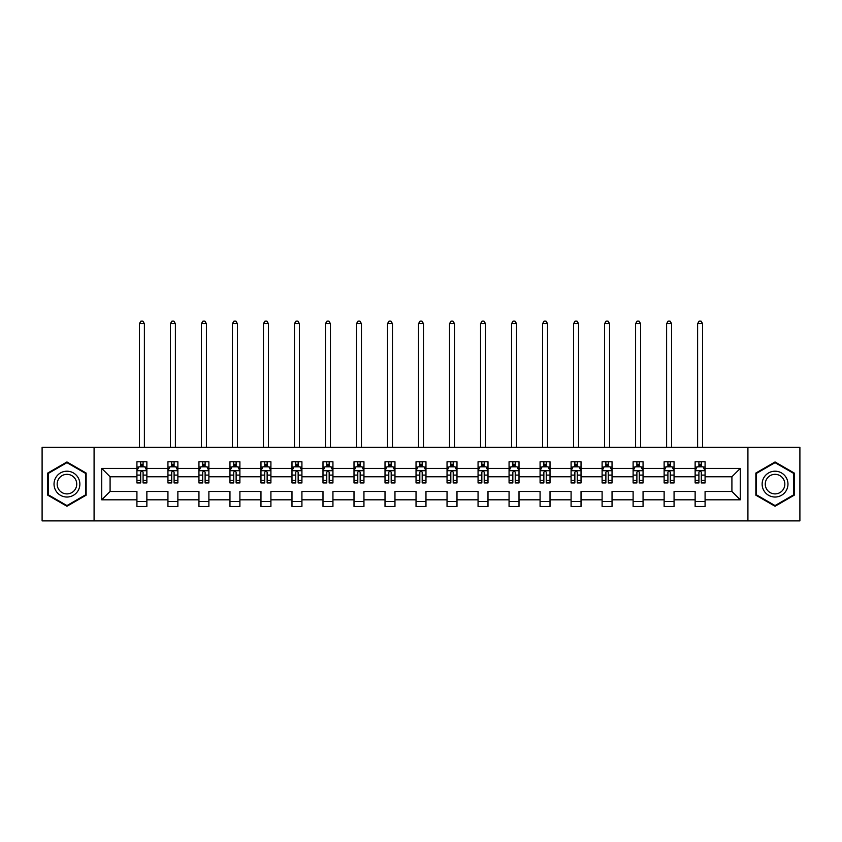 <?xml version="1.0" encoding="UTF-8"?>
<svg xmlns="http://www.w3.org/2000/svg" width="842" height="842" viewBox="0 0 842 842"><rect width="100%" height="100%" fill="white"/><g stroke="black" fill="none" stroke-linecap="round" stroke-linejoin="round"><path stroke-width="1.26" d="M747.917 520.893L799.9 520.893L799.9 447.344L747.917 447.344L747.917 520.893L94.083 520.893L94.083 447.344L42.1 447.344L42.1 520.893L94.083 520.893M705.08 499.822L705.08 491.475L731.909 491.475L740.265 499.822L705.08 499.822L705.08 506.484L695.134 506.484L695.134 499.822L674.063 499.822L674.063 506.484L664.127 506.484L664.127 499.822L643.056 499.822L643.056 506.484L633.11 506.484L633.11 499.822L612.039 499.822L612.039 506.484L602.104 506.484L602.104 499.822L581.033 499.822L581.033 506.484L571.087 506.484L571.087 499.822L550.015 499.822L550.015 506.484L540.08 506.484L540.08 499.822L519.009 499.822L519.009 506.484L509.063 506.484L509.063 499.822L487.992 499.822L487.992 506.484L478.056 506.484L478.056 499.822L456.985 499.822L456.985 506.484L447.039 506.484L447.039 499.822L425.968 499.822L425.968 506.484L416.032 506.484L416.032 499.822L394.961 499.822L394.961 506.484L385.015 506.484L385.015 499.822L363.944 499.822L363.944 506.484L354.008 506.484L354.008 499.822L332.937 499.822L332.937 506.484L322.991 506.484L322.991 499.822L301.92 499.822L301.92 506.484L291.985 506.484L291.985 499.822L270.913 499.822L270.913 506.484L260.967 506.484L260.967 499.822L239.896 499.822L239.896 506.484L229.961 506.484L229.961 499.822L208.89 499.822L208.89 506.484L198.944 506.484L198.944 499.822L177.873 499.822L177.873 506.484L167.937 506.484L167.937 499.822L146.866 499.822L146.866 506.484L136.92 506.484L136.92 499.822L101.735 499.822L101.735 468.415L136.92 468.415L136.92 461.753L146.866 461.753L146.866 468.415L167.937 468.415L167.937 461.753L177.873 461.753L177.873 468.415L198.944 468.415L198.944 461.753L208.89 461.753L208.89 468.415L229.961 468.415L229.961 461.753L239.896 461.753L239.896 468.415L260.967 468.415L260.967 461.753L270.913 461.753L270.913 468.415L291.985 468.415L291.985 461.753L301.92 461.753L301.92 468.415L322.991 468.415L322.991 461.753L332.937 461.753L332.937 468.415L354.008 468.415L354.008 461.753L363.944 461.753L363.944 468.415L385.015 468.415L385.015 461.753L394.961 461.753L394.961 468.415L416.032 468.415L416.032 461.753L425.968 461.753L425.968 468.415L447.039 468.415L447.039 461.753L456.985 461.753L456.985 468.415L478.056 468.415L478.056 461.753L487.992 461.753L487.992 468.415L509.063 468.415L509.063 461.753L519.009 461.753L519.009 468.415L540.08 468.415L540.08 461.753L550.015 461.753L550.015 468.415L571.087 468.415L571.087 461.753L581.033 461.753L581.033 468.415L602.104 468.415L602.104 461.753L612.039 461.753L612.039 468.415L633.11 468.415L633.11 461.753L643.056 461.753L643.056 468.415L664.127 468.415L664.127 461.753L674.063 461.753L674.063 468.415L695.134 468.415L695.134 461.753L705.08 461.753L705.08 468.415L740.265 468.415L740.265 499.822M747.917 447.344L94.083 447.344M695.134 468.415L695.134 476.761L674.063 476.761L674.063 468.415M674.063 499.822L674.063 491.475L695.134 491.475L695.134 499.822M664.127 468.415L664.127 476.761L643.056 476.761L643.056 468.415M643.056 499.822L643.056 491.475L664.127 491.475L664.127 499.822M633.11 468.415L633.11 476.761L612.039 476.761L612.039 468.415M612.039 499.822L612.039 491.475L633.11 491.475L633.11 499.822M602.104 468.415L602.104 476.761L581.033 476.761L581.033 468.415M581.033 499.822L581.033 491.475L602.104 491.475L602.104 499.822M571.087 468.415L571.087 476.761L550.015 476.761L550.015 468.415M550.015 499.822L550.015 491.475L571.087 491.475L571.087 499.822M540.08 468.415L540.08 476.761L519.009 476.761L519.009 468.415M519.009 499.822L519.009 491.475L540.08 491.475L540.08 499.822M509.063 468.415L509.063 476.761L487.992 476.761L487.992 468.415M487.992 499.822L487.992 491.475L509.063 491.475L509.063 499.822M478.056 468.415L478.056 476.761L456.985 476.761L456.985 468.415M456.985 499.822L456.985 491.475L478.056 491.475L478.056 499.822M447.039 468.415L447.039 476.761L425.968 476.761L425.968 468.415M425.968 499.822L425.968 491.475L447.039 491.475L447.039 499.822M416.032 468.415L416.032 476.761L394.961 476.761L394.961 468.415M394.961 499.822L394.961 491.475L416.032 491.475L416.032 499.822M385.015 468.415L385.015 476.761L363.944 476.761L363.944 468.415M363.944 499.822L363.944 491.475L385.015 491.475L385.015 499.822M354.008 468.415L354.008 476.761L332.937 476.761L332.937 468.415M332.937 499.822L332.937 491.475L354.008 491.475L354.008 499.822M322.991 468.415L322.991 476.761L301.92 476.761L301.92 468.415M301.92 499.822L301.92 491.475L322.991 491.475L322.991 499.822M291.985 468.415L291.985 476.761L270.913 476.761L270.913 468.415M270.913 499.822L270.913 491.475L291.985 491.475L291.985 499.822M260.967 468.415L260.967 476.761L239.896 476.761L239.896 468.415M239.896 499.822L239.896 491.475L260.967 491.475L260.967 499.822M229.961 468.415L229.961 476.761L208.89 476.761L208.89 468.415M208.89 499.822L208.89 491.475L229.961 491.475L229.961 499.822M198.944 468.415L198.944 476.761L177.873 476.761L177.873 468.415M177.873 499.822L177.873 491.475L198.944 491.475L198.944 499.822M167.937 468.415L167.937 476.761L146.866 476.761L146.866 468.415M146.866 499.822L146.866 491.475L167.937 491.475L167.937 499.822M136.92 468.415L136.92 476.761L110.091 476.761L110.091 491.475L136.92 491.475L136.92 499.822M101.735 468.415L110.091 476.761M731.909 491.475L731.909 476.761L705.08 476.761L705.08 468.415M698.913 466.721L701.302 466.721M667.906 466.721L670.285 466.721M636.889 466.721L639.278 466.721M605.882 466.721L608.261 466.721M574.865 466.721L577.254 466.721M543.858 466.721L546.237 466.721M512.841 466.721L515.23 466.721M481.834 466.721L484.213 466.721M450.817 466.721L453.207 466.721M419.811 466.721L422.189 466.721M388.793 466.721L391.183 466.721M357.787 466.721L360.166 466.721M326.77 466.721L329.159 466.721M295.763 466.721L298.142 466.721M264.746 466.721L267.135 466.721M233.739 466.721L236.118 466.721M202.722 466.721L205.111 466.721M171.715 466.721L174.094 466.721M140.698 466.721L143.087 466.721M136.92 501.516L146.866 501.516M167.937 501.516L177.873 501.516M198.944 501.516L208.89 501.516M229.961 501.516L239.896 501.516M260.967 501.516L270.913 501.516M291.985 501.516L301.92 501.516M322.991 501.516L332.937 501.516M354.008 501.516L363.944 501.516M385.015 501.516L394.961 501.516M416.032 501.516L425.968 501.516M447.039 501.516L456.985 501.516M478.056 501.516L487.992 501.516M509.063 501.516L519.009 501.516M540.08 501.516L550.015 501.516M571.087 501.516L581.033 501.516M602.104 501.516L612.039 501.516M633.11 501.516L643.056 501.516M664.127 501.516L674.063 501.516M695.134 501.516L705.08 501.516M110.091 491.475L101.735 499.822M740.265 468.415L731.909 476.761M86.137 473.046L66.95 461.963L47.762 473.046L47.762 495.191L66.95 506.263L86.137 495.191L86.137 473.046M755.863 473.046L755.863 495.191L775.05 506.263L794.238 495.191L794.238 473.046L775.05 461.963L755.863 473.046M143.087 464.342L140.698 464.342M138.793 467.057L136.92 467.057L136.92 461.753L140.698 461.753L140.698 466.826M136.92 480.435L136.92 482.929L140.698 482.929L140.698 480.435L136.92 480.435L136.92 476.761M146.866 476.761L146.866 482.929L143.087 482.929L143.087 472.288C142.298 470.762 141.498 470.762 140.698 472.288L140.698 480.435M144.992 467.057L146.866 467.057L146.866 461.753L143.087 461.753L143.087 466.826M146.866 470.794L144.877 466.826L138.909 466.826L136.92 470.794M144.382 447.344L144.382 323.686L139.414 323.686L139.414 447.344M139.414 323.686L140.898 321.107L142.887 321.107L144.382 323.686M174.094 464.342L171.715 464.342M169.8 467.057L167.937 467.057L167.937 461.753L171.715 461.753L171.715 466.826M167.937 480.435L167.937 482.929L171.715 482.929L171.715 480.435L167.937 480.435L167.937 476.761M177.873 476.761L177.873 482.929L174.094 482.929L174.094 472.288C173.305 470.762 172.505 470.762 171.715 472.288L171.715 480.435M176.01 467.057L177.873 467.057L177.873 461.753L174.094 461.753L174.094 466.826M177.873 470.794L175.883 466.826L169.926 466.826L167.937 470.794M175.389 447.344L175.389 323.686L170.421 323.686L170.421 447.344M170.421 323.686L171.915 321.107L173.905 321.107L175.389 323.686M205.111 464.342L202.722 464.342M200.817 467.057L198.944 467.057L198.944 461.753L202.722 461.753L202.722 466.826M198.944 480.435L198.944 482.929L202.722 482.929L202.722 480.435L198.944 480.435L198.944 476.761M208.89 476.761L208.89 482.929L205.111 482.929L205.111 472.288C204.311 470.762 203.522 470.762 202.722 472.288L202.722 480.435M207.016 467.057L208.89 467.057L208.89 461.753L205.111 461.753L205.111 466.826M208.89 470.794L206.9 466.826L200.933 466.826L198.944 470.794M206.406 447.344L206.406 323.686L201.438 323.686L201.438 447.344M201.438 323.686L202.922 321.107L204.911 321.107L206.406 323.686M55.761 477.656A12.925 12.925 0 0 0 60.487 495.307A12.925 12.925 0 0 0 78.138 490.581A12.925 12.925 0 0 0 73.412 472.93A12.925 12.925 0 0 0 55.761 477.656M58.477 479.224A9.788 9.788 0 0 0 62.055 492.591A9.788 9.788 0 0 0 75.422 489.013A9.788 9.788 0 0 0 71.844 475.646A9.788 9.788 0 0 0 58.477 479.224M85.537 473.383L85.537 494.843L66.95 505.579L48.362 494.843L48.362 473.383L66.95 462.658L85.537 473.383M763.862 477.656A12.925 12.925 0 0 0 768.588 495.307A12.925 12.925 0 0 0 786.239 490.581A12.925 12.925 0 0 0 781.513 472.93A12.925 12.925 0 0 0 763.862 477.656M766.578 479.224A9.788 9.788 0 0 0 770.156 492.591A9.788 9.788 0 0 0 783.523 489.013A9.788 9.788 0 0 0 779.945 475.646A9.788 9.788 0 0 0 766.578 479.224M793.638 473.383L793.638 494.843L775.05 505.579L756.463 494.843L756.463 473.383L775.05 462.658L793.638 473.383M236.118 464.342L233.739 464.342M231.824 467.057L229.961 467.057L229.961 461.753L233.739 461.753L233.739 466.826M229.961 480.435L229.961 482.929L233.739 482.929L233.739 480.435L229.961 480.435L229.961 476.761M239.896 476.761L239.896 482.929L236.118 482.929L236.118 472.288C235.328 470.762 234.529 470.762 233.739 472.288L233.739 480.435M238.033 467.057L239.896 467.057L239.896 461.753L236.118 461.753L236.118 466.826M239.896 470.794L237.907 466.826L231.95 466.826L229.961 470.794M237.412 447.344L237.412 323.686L232.445 323.686L232.445 447.344M232.445 323.686L233.939 321.107L235.928 321.107L237.412 323.686M267.135 464.342L264.746 464.342M262.841 467.057L260.967 467.057L260.967 461.753L264.746 461.753L264.746 466.826M260.967 480.435L260.967 482.929L264.746 482.929L264.746 480.435L260.967 480.435L260.967 476.761M270.913 476.761L270.913 482.929L267.135 482.929L267.135 472.288C266.335 470.762 265.546 470.762 264.746 472.288L264.746 480.435M269.04 467.057L270.913 467.057L270.913 461.753L267.135 461.753L267.135 466.826M270.913 470.794L268.924 466.826L262.957 466.826L260.967 470.794M268.43 447.344L268.43 323.686L263.451 323.686L263.451 447.344M263.451 323.686L264.946 321.107L266.935 321.107L268.43 323.686M298.142 464.342L295.763 464.342M293.847 467.057L291.985 467.057L291.985 461.753L295.763 461.753L295.763 466.826M291.985 480.435L291.985 482.929L295.763 482.929L295.763 480.435L291.985 480.435L291.985 476.761M301.92 476.761L301.92 482.929L298.142 482.929L298.142 472.288C297.352 470.762 296.552 470.762 295.763 472.288L295.763 480.435M300.057 467.057L301.92 467.057L301.92 461.753L298.142 461.753L298.142 466.826M301.92 470.794L299.931 466.826L293.974 466.826L291.985 470.794M299.436 447.344L299.436 323.686L294.468 323.686L294.468 447.344M294.468 323.686L295.963 321.107L297.942 321.107L299.436 323.686M329.159 464.342L326.77 464.342M324.865 467.057L322.991 467.057L322.991 461.753L326.77 461.753L326.77 466.826M322.991 480.435L322.991 482.929L326.77 482.929L326.77 480.435L322.991 480.435L322.991 476.761M332.937 476.761L332.937 482.929L329.159 482.929L329.159 472.288C328.359 470.762 327.57 470.762 326.77 472.288L326.77 480.435M331.064 467.057L332.937 467.057L332.937 461.753L329.159 461.753L329.159 466.826M332.937 470.794L330.948 466.826L324.98 466.826L322.991 470.794M330.453 447.344L330.453 323.686L325.475 323.686L325.475 447.344M325.475 323.686L326.97 321.107L328.959 321.107L330.453 323.686M360.166 464.342L357.787 464.342M355.871 467.057L354.008 467.057L354.008 461.753L357.787 461.753L357.787 466.826M354.008 480.435L354.008 482.929L357.787 482.929L357.787 480.435L354.008 480.435L354.008 476.761M363.944 476.761L363.944 482.929L360.166 482.929L360.166 472.288C359.376 470.762 358.576 470.762 357.787 472.288L357.787 480.435M362.081 467.057L363.944 467.057L363.944 461.753L360.166 461.753L360.166 466.826M363.944 470.794L361.955 466.826L355.998 466.826L354.008 470.794M361.46 447.344L361.46 323.686L356.492 323.686L356.492 447.344M356.492 323.686L357.987 321.107L359.966 321.107L361.46 323.686M391.183 464.342L388.793 464.342M386.888 467.057L385.015 467.057L385.015 461.753L388.793 461.753L388.793 466.826M385.015 480.435L385.015 482.929L388.793 482.929L388.793 480.435L385.015 480.435L385.015 476.761M394.961 476.761L394.961 482.929L391.183 482.929L391.183 472.288C390.383 470.762 389.593 470.762 388.793 472.288L388.793 480.435M393.088 467.057L394.961 467.057L394.961 461.753L391.183 461.753L391.183 466.826M394.961 470.794L392.972 466.826L387.004 466.826L385.015 470.794M392.477 447.344L392.477 323.686L387.499 323.686L387.499 447.344M387.499 323.686L388.993 321.107L390.983 321.107L392.477 323.686M422.189 464.342L419.811 464.342M417.895 467.057L416.032 467.057L416.032 461.753L419.811 461.753L419.811 466.826M416.032 480.435L416.032 482.929L419.811 482.929L419.811 480.435L416.032 480.435L416.032 476.761M425.968 476.761L425.968 482.929L422.189 482.929L422.189 472.288C421.4 470.762 420.6 470.762 419.811 472.288L419.811 480.435M424.105 467.057L425.968 467.057L425.968 461.753L422.189 461.753L422.189 466.826M425.968 470.794L423.979 466.826L418.021 466.826L416.032 470.794M423.484 447.344L423.484 323.686L418.516 323.686L418.516 447.344M418.516 323.686L420.011 321.107L421.989 321.107L423.484 323.686M453.207 464.342L450.817 464.342M448.912 467.057L447.039 467.057L447.039 461.753L450.817 461.753L450.817 466.826M447.039 480.435L447.039 482.929L450.817 482.929L450.817 480.435L447.039 480.435L447.039 476.761M456.985 476.761L456.985 482.929L453.207 482.929L453.207 472.288C452.407 470.762 451.617 470.762 450.817 472.288L450.817 480.435M455.112 467.057L456.985 467.057L456.985 461.753L453.207 461.753L453.207 466.826M456.985 470.794L454.996 466.826L449.028 466.826L447.039 470.794M454.501 447.344L454.501 323.686L449.523 323.686L449.523 447.344M449.523 323.686L451.017 321.107L453.007 321.107L454.501 323.686M484.213 464.342L481.834 464.342M479.919 467.057L478.056 467.057L478.056 461.753L481.834 461.753L481.834 466.826M478.056 480.435L478.056 482.929L481.834 482.929L481.834 480.435L478.056 480.435L478.056 476.761M487.992 476.761L487.992 482.929L484.213 482.929L484.213 472.288C483.424 470.762 482.624 470.762 481.834 472.288L481.834 480.435M486.129 467.057L487.992 467.057L487.992 461.753L484.213 461.753L484.213 466.826M487.992 470.794L486.002 466.826L480.045 466.826L478.056 470.794M485.508 447.344L485.508 323.686L480.54 323.686L480.54 447.344M480.54 323.686L482.034 321.107L484.013 321.107L485.508 323.686M515.23 464.342L512.841 464.342M510.936 467.057L509.063 467.057L509.063 461.753L512.841 461.753L512.841 466.826M509.063 480.435L509.063 482.929L512.841 482.929L512.841 480.435L509.063 480.435L509.063 476.761M519.009 476.761L519.009 482.929L515.23 482.929L515.23 472.288C514.43 470.762 513.641 470.762 512.841 472.288L512.841 480.435M517.135 467.057L519.009 467.057L519.009 461.753L515.23 461.753L515.23 466.826M519.009 470.794L517.02 466.826L511.052 466.826L509.063 470.794M516.525 447.344L516.525 323.686L511.547 323.686L511.547 447.344M511.547 323.686L513.041 321.107L515.03 321.107L516.525 323.686M546.237 464.342L543.858 464.342M541.943 467.057L540.08 467.057L540.08 461.753L543.858 461.753L543.858 466.826M540.08 480.435L540.08 482.929L543.858 482.929L543.858 480.435L540.08 480.435L540.08 476.761M550.015 476.761L550.015 482.929L546.237 482.929L546.237 472.288C545.448 470.762 544.648 470.762 543.858 472.288L543.858 480.435M548.153 467.057L550.015 467.057L550.015 461.753L546.237 461.753L546.237 466.826M550.015 470.794L548.026 466.826L542.069 466.826L540.08 470.794M547.532 447.344L547.532 323.686L542.564 323.686L542.564 447.344M542.564 323.686L544.058 321.107L546.037 321.107L547.532 323.686M577.254 464.342L574.865 464.342M572.96 467.057L571.087 467.057L571.087 461.753L574.865 461.753L574.865 466.826M571.087 480.435L571.087 482.929L574.865 482.929L574.865 480.435L571.087 480.435L571.087 476.761M581.033 476.761L581.033 482.929L577.254 482.929L577.254 472.288C576.454 470.762 575.665 470.762 574.865 472.288L574.865 480.435M579.159 467.057L581.033 467.057L581.033 461.753L577.254 461.753L577.254 466.826M581.033 470.794L579.043 466.826L573.076 466.826L571.087 470.794M578.549 447.344L578.549 323.686L573.57 323.686L573.57 447.344M573.57 323.686L575.065 321.107L577.054 321.107L578.549 323.686M608.261 464.342L605.882 464.342M603.967 467.057L602.104 467.057L602.104 461.753L605.882 461.753L605.882 466.826M602.104 480.435L602.104 482.929L605.882 482.929L605.882 480.435L602.104 480.435L602.104 476.761M612.039 476.761L612.039 482.929L608.261 482.929L608.261 472.288C607.471 470.762 606.672 470.762 605.882 472.288L605.882 480.435M610.176 467.057L612.039 467.057L612.039 461.753L608.261 461.753L608.261 466.826M612.039 470.794L610.05 466.826L604.093 466.826L602.104 470.794M609.555 447.344L609.555 323.686L604.588 323.686L604.588 447.344M604.588 323.686L606.072 321.107L608.061 321.107L609.555 323.686M639.278 464.342L636.889 464.342M634.984 467.057L633.11 467.057L633.11 461.753L636.889 461.753L636.889 466.826M633.11 480.435L633.11 482.929L636.889 482.929L636.889 480.435L633.11 480.435L633.11 476.761M643.056 476.761L643.056 482.929L639.278 482.929L639.278 472.288C638.478 470.762 637.689 470.762 636.889 472.288L636.889 480.435M641.183 467.057L643.056 467.057L643.056 461.753L639.278 461.753L639.278 466.826M643.056 470.794L641.067 466.826L635.1 466.826L633.11 470.794M640.562 447.344L640.562 323.686L635.594 323.686L635.594 447.344M635.594 323.686L637.089 321.107L639.078 321.107L640.562 323.686M670.285 464.342L667.906 464.342M665.99 467.057L664.127 467.057L664.127 461.753L667.906 461.753L667.906 466.826M664.127 480.435L664.127 482.929L667.906 482.929L667.906 480.435L664.127 480.435L664.127 476.761M674.063 476.761L674.063 482.929L670.285 482.929L670.285 472.288C669.495 470.762 668.695 470.762 667.906 472.288L667.906 480.435M672.2 467.057L674.063 467.057L674.063 461.753L670.285 461.753L670.285 466.826M674.063 470.794L672.074 466.826L666.117 466.826L664.127 470.794M671.579 447.344L671.579 323.686L666.611 323.686L666.611 447.344M666.611 323.686L668.095 321.107L670.085 321.107L671.579 323.686M701.302 464.342L698.913 464.342M697.008 467.057L695.134 467.057L695.134 461.753L698.913 461.753L698.913 466.826M695.134 480.435L695.134 482.929L698.913 482.929L698.913 480.435L695.134 480.435L695.134 476.761M705.08 476.761L705.08 482.929L701.302 482.929L701.302 472.288C700.502 470.762 699.713 470.762 698.913 472.288L698.913 480.435M703.207 467.057L705.08 467.057L705.08 461.753L701.302 461.753L701.302 466.826M705.08 470.794L703.091 466.826L697.123 466.826L695.134 470.794M702.586 447.344L702.586 323.686L697.618 323.686L697.618 447.344M697.618 323.686L699.113 321.107L701.102 321.107L702.586 323.686M146.813 470.699L136.972 470.699M146.866 480.435L143.087 480.435M140.698 475.098L136.92 475.098M146.866 475.098L143.087 475.098M143.087 465.605L140.698 465.605M177.83 470.699L167.99 470.699M177.873 480.435L174.094 480.435M171.715 475.098L167.937 475.098M177.873 475.098L174.094 475.098M174.094 465.605L171.715 465.605M208.837 470.699L198.996 470.699M208.89 480.435L205.111 480.435M202.722 475.098L198.944 475.098M208.89 475.098L205.111 475.098M205.111 465.605L202.722 465.605M239.854 470.699L230.013 470.699M239.896 480.435L236.118 480.435M233.739 475.098L229.961 475.098M239.896 475.098L236.118 475.098M236.118 465.605L233.739 465.605M270.861 470.699L261.02 470.699M270.913 480.435L267.135 480.435M264.746 475.098L260.967 475.098M270.913 475.098L267.135 475.098M267.135 465.605L264.746 465.605M301.878 470.699L292.037 470.699M301.92 480.435L298.142 480.435M295.763 475.098L291.985 475.098M301.92 475.098L298.142 475.098M298.142 465.605L295.763 465.605M332.885 470.699L323.044 470.699M332.937 480.435L329.159 480.435M326.77 475.098L322.991 475.098M332.937 475.098L329.159 475.098M329.159 465.605L326.77 465.605M363.902 470.699L354.061 470.699M363.944 480.435L360.166 480.435M357.787 475.098L354.008 475.098M363.944 475.098L360.166 475.098M360.166 465.605L357.787 465.605M394.909 470.699L385.068 470.699M394.961 480.435L391.183 480.435M388.793 475.098L385.015 475.098M394.961 475.098L391.183 475.098M391.183 465.605L388.793 465.605M425.915 470.699L416.085 470.699M425.968 480.435L422.189 480.435M419.811 475.098L416.032 475.098M425.968 475.098L422.189 475.098M422.189 465.605L419.811 465.605M456.932 470.699L447.091 470.699M456.985 480.435L453.207 480.435M450.817 475.098L447.039 475.098M456.985 475.098L453.207 475.098M453.207 465.605L450.817 465.605M487.939 470.699L478.098 470.699M487.992 480.435L484.213 480.435M481.834 475.098L478.056 475.098M487.992 475.098L484.213 475.098M484.213 465.605L481.834 465.605M518.956 470.699L509.115 470.699M519.009 480.435L515.23 480.435M512.841 475.098L509.063 475.098M519.009 475.098L515.23 475.098M515.23 465.605L512.841 465.605M549.963 470.699L540.122 470.699M550.015 480.435L546.237 480.435M543.858 475.098L540.08 475.098M550.015 475.098L546.237 475.098M546.237 465.605L543.858 465.605M580.98 470.699L571.139 470.699M581.033 480.435L577.254 480.435M574.865 475.098L571.087 475.098M581.033 475.098L577.254 475.098M577.254 465.605L574.865 465.605M611.987 470.699L602.146 470.699M612.039 480.435L608.261 480.435M605.882 475.098L602.104 475.098M612.039 475.098L608.261 475.098M608.261 465.605L605.882 465.605M643.004 470.699L633.163 470.699M643.056 480.435L639.278 480.435M636.889 475.098L633.11 475.098M643.056 475.098L639.278 475.098M639.278 465.605L636.889 465.605M674.01 470.699L664.17 470.699M674.063 480.435L670.285 480.435M667.906 475.098L664.127 475.098M674.063 475.098L670.285 475.098M670.285 465.605L667.906 465.605M705.028 470.699L695.187 470.699M705.08 480.435L701.302 480.435M698.913 475.098L695.134 475.098M705.08 475.098L701.302 475.098M701.302 465.605L698.913 465.605"/></g></svg>
